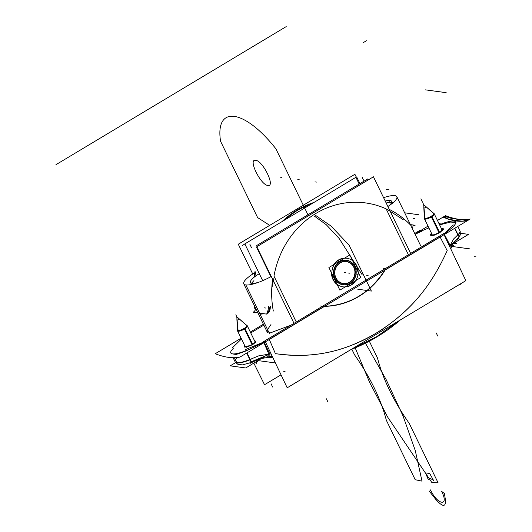 <?xml version="1.0" encoding="UTF-8"?>
<svg xmlns="http://www.w3.org/2000/svg" width="532" height="532" viewBox="0 0 532 532"><rect width="100%" height="100%" fill="white"/><g stroke="black" fill="none" stroke-linecap="round" stroke-linejoin="round"><path stroke-width="0.8" d="M410.644 253.405L373.451 176.797L256.823 246.735L294.016 323.343M295.832 321.109L273.973 276.101A88.811 80.95 -82.3 0 1 386.119 208.85L407.971 253.857M351.825 284.667A14.397 13.12 -82.3 0 1 343.067 286.834A14.397 13.12 -82.3 0 1 331.981 274.864A14.397 13.12 -82.3 0 1 339.649 259.589A14.397 13.12 -82.3 0 0 331.981 274.864A14.397 13.12 -82.3 0 0 343.067 286.834A14.397 13.12 -82.3 0 0 351.825 284.667M242.446 245.432L244.873 243.975M355.928 177.375L356.679 176.923L359.931 183.62M338.186 260.467A14.397 13.12 -82.3 0 1 346.944 258.306A14.397 13.12 -82.3 0 1 358.029 270.269A14.397 13.12 -82.3 0 1 350.362 285.544A14.397 13.12 -82.3 0 0 358.029 270.269A14.397 13.12 -82.3 0 0 346.944 258.306A14.397 13.12 -82.3 0 0 338.186 260.467M356.3 177.149L354.911 174.277L238.276 244.215L252.753 274.02M470.188 219.011L239.925 357.105A207.593 68.954 59 0 1 215.221 353.74L241.116 338.212L215.221 353.74A207.593 68.954 59 0 0 239.925 357.105L470.188 219.011A207.593 68.954 59 0 1 445.49 215.653L437.464 220.467L445.49 215.653A207.593 68.954 59 0 0 470.188 219.011M428.021 226.133L420.021 230.928L428.021 226.133M451.861 217.934L445.663 216.085L444.971 216.497L448.243 217.362C448.543 218.293 468.233 220.973 466.783 219.889L469.417 219.317L464.895 219.709M461.078 219.703L455.864 218.998M467.974 220.188L465.387 220.727C466.238 222.17 446.548 219.49 446.84 218.206L444.213 216.956L443.528 217.369L449.267 219.49C453.829 220.827 458.178 221.418 462.308 221.265L467.974 220.188M453.603 220.408L458.67 221.099L453.603 220.408M439.193 232.444A6.397 1.549 -25.9 0 0 442.671 229.099A6.397 1.549 -25.9 0 0 441.5 228.78M431.632 233.568A6.397 1.549 -25.9 0 0 431.159 234.685A6.397 1.549 -25.9 0 0 439.844 232.052M235.616 362.618L230.223 365.856L245.737 367.964L262.236 358.069L245.737 367.964L230.223 365.856L245.737 367.964L262.236 358.069L245.737 367.964L230.223 365.856L235.616 362.618M460.479 233.269L468.526 234.359L452.546 243.942L468.526 234.359L452.546 243.942L468.526 234.359L460.479 233.269M388.732 205.957A17.416 4.223 -25.9 0 0 391.685 201.322A17.416 4.223 -25.9 0 0 385.201 200.996M386.159 202.965L389.491 202.36L392.097 202.719M392.264 203.37L389.072 201.608M453.537 245.332L451.841 245.099L453.537 245.332A12.05 10.986 97.7 0 0 450.817 248.677A12.05 10.986 97.7 0 1 453.537 245.332M421.896 230.236A10.667 2.474 -28.5 0 0 415.878 233.575M421.996 231.107L416.303 233.694L421.996 231.107M440.41 223.147L439.04 223.713M428.885 227.909L421.49 230.961M457.427 239.034A4.442 3.491 -134.4 0 0 458.059 238.097A4.442 3.491 45.6 0 1 456.483 239.639A4.442 3.491 -134.4 0 0 457.247 239.194M458.012 234.678A19.292 4.682 -25.9 0 0 459.941 230.775M458.205 237.95A4.442 3.491 45.6 0 1 457.58 238.881L453.111 243.257M452.313 243.716A4.442 3.491 -134.4 0 0 453.889 242.18A4.442 3.491 -134.4 0 1 452.313 243.716A4.442 3.491 -134.4 0 0 453.889 242.18A4.442 3.491 -134.4 0 1 453.297 243.071L453.969 242.1M453.663 238.935L457.833 234.851L454.661 228.328L457.833 234.851L454.661 228.328L457.833 234.851L453.663 238.935L450.125 245.418L444.426 234.459L450.125 245.418L444.426 234.459L450.125 245.418L453.663 238.935L450.125 245.418L453.663 238.935L457.833 234.851L453.663 238.935L450.125 245.418M454.188 242.958L456.822 243.31L452.513 244.048M266.978 356.613A179.902 163.982 97.7 0 0 272.903 357.684A179.902 163.982 97.7 0 1 266.978 356.613M351.16 349.438A179.902 163.982 97.7 0 0 400.397 319.912A179.902 163.982 97.7 0 1 351.16 349.438M450.757 248.836A179.902 163.982 97.7 0 0 451.143 247.859A179.902 163.982 97.7 0 1 450.757 248.836M451.349 247.34A179.902 163.982 97.7 0 0 452.001 245.651A179.902 163.982 97.7 0 1 451.349 247.34M270.422 357.311L271.845 357.544M244.767 345.74A6.218 1.51 -25.9 0 0 244.414 346.698A6.218 1.51 -25.9 0 0 252.86 344.138M244.6 347.083L252.693 344.623L255.712 342.156M252.228 344.517A6.218 1.51 -25.9 0 0 255.606 341.265A6.218 1.51 -25.9 0 0 254.635 340.946M256.424 361.554L256.085 363.695L257.801 360.729M268.906 356.979L269.272 357.524L268.261 357.324M261.511 358.502L263.313 357.757M262.695 357.497L263.766 357.644M259.875 358.196L260.693 358.648L269.259 357.172L269.039 354.412M268.833 354.139L258.645 355.881L250.186 359.379L247.014 352.849L250.186 359.379A19.292 4.682 154.1 0 1 237.146 357.604A19.292 4.682 -25.9 0 0 250.186 359.379L258.645 355.881L268.833 354.139L258.645 355.881L268.833 354.139L263.919 342.714L268.833 354.139L263.919 342.714L268.833 354.139L258.645 355.881L250.186 359.379A19.292 4.682 154.1 0 1 235.038 361.687A19.292 4.682 -25.9 0 0 250.186 359.379L247.014 352.849L250.186 359.379A19.292 4.682 154.1 0 1 237.146 357.604A19.292 4.682 -25.9 0 0 234.964 361.487M261.032 358.355A4.442 1.044 67.6 0 1 260.042 358.129A4.442 1.044 67.6 0 0 261.032 358.355A4.442 1.044 67.6 0 1 260.042 358.129A4.442 1.044 67.6 0 0 260.833 358.588M260.846 358.581L269.092 357.165A4.442 0.452 -86.8 0 1 268.826 354.95A4.442 0.452 93.2 0 0 269.092 357.165A4.442 0.452 -86.8 0 1 268.826 354.95A4.442 0.452 93.2 0 0 269.092 357.165A4.442 0.452 -86.8 0 1 268.826 354.95M251.277 361.747A4.442 1.044 67.6 0 0 252.082 362.206L261.152 358.455M252.574 361.846A4.442 1.044 -112.4 0 1 251.583 361.62A4.442 1.044 67.6 0 0 252.574 361.846A4.442 1.044 -112.4 0 1 251.583 361.62A4.442 1.044 67.6 0 0 252.387 362.079M270.808 357.344A12.05 10.986 97.7 0 1 271.46 357.451L270.15 357.278L271.46 357.451A12.05 10.986 97.7 0 0 270.808 357.344A12.05 10.986 97.7 0 0 265.754 357.943L263.699 357.67L265.754 357.943A12.05 10.986 97.7 0 1 270.808 357.344A4.442 0.884 -80.4 0 0 271.719 355.768A4.442 0.884 99.6 0 1 270.828 357.338A4.442 0.884 -80.4 0 0 271.719 355.768A4.442 0.884 99.6 0 1 270.828 357.338A4.442 0.884 -80.4 0 0 271.719 355.768M419.775 230.429L414.707 233.475M263.393 324.214L250.319 332.054M281.036 374.821L264.53 384.716L253.811 363.123M415.146 234.386L416.031 233.854L415.146 234.386M250.758 332.966L263.832 325.125L250.758 332.966M241.541 338.877L232.218 347.995M233.242 348.527A19.292 4.682 -25.9 0 0 230.788 352.942A19.292 4.682 -25.9 0 0 246.615 350.349M233.109 357.723L235.184 361.986A19.292 4.682 -25.9 0 0 251.011 359.393M231.154 353.687L236.095 354.505L246.083 350.927L263.772 342.375L246.083 350.927M246.675 353.055L250.964 361.88L269.884 354.059L263.992 341.93L245.072 349.743M264.996 341.012A10.667 2.7 -23.3 0 1 263.127 341.724L263.333 342.202M268.66 354.565L269.538 356.613A10.667 2.7 -23.3 0 0 271.952 355.675M271.101 357.324L271.998 355.775M271.127 353.933L269.87 354.039L271.127 353.933M270.901 357.351L272.258 356.327M447.186 250.619L440.124 237.046L447.186 250.619C429.69 289.361 407.08 315.09 371.436 335.985C340.832 352.862 308.826 358.748 275.403 353.64C313.813 358.881 345.388 352.084 380.679 330.445C411.469 309.664 431.086 286.229 447.186 250.619L440.124 237.046L447.186 250.619C429.69 289.361 407.08 315.09 371.436 335.985C340.832 352.862 308.826 358.748 275.403 353.64C313.813 358.881 345.388 352.084 380.679 330.445C411.469 309.664 431.086 286.229 447.186 250.619C429.69 289.361 407.08 315.09 371.436 335.985C340.832 352.862 308.826 358.748 275.403 353.64L269.305 339.483L275.403 353.64M465.852 280.657L287.194 387.801L264.896 340.806L443.555 233.668L465.852 280.657M324.613 306.319C349.81 305.095 369.88 293.065 384.816 270.209C369.88 293.065 349.81 305.095 324.613 306.319C349.81 305.095 369.88 293.065 384.816 270.209C369.88 293.065 349.81 305.095 324.613 306.319C349.311 305.162 369.142 293.511 384.097 271.36M324.307 306.339L269.252 339.356L324.307 306.339M440.064 236.92L385.208 269.817L440.064 236.92M322.498 306.266L320.164 305.947M323.05 306.339A78.517 71.567 97.7 0 0 385.893 268.653M385.341 268.58L383.007 268.261M450.564 248.437A10.667 2.959 152.5 0 0 451.449 247.52L450.424 245.565M444.26 233.701L444.021 233.242A10.667 2.959 152.5 0 1 443.582 233.721M449.806 246.103L449.626 246.462L449.806 246.103M453.264 224.896L443.934 234.013L449.826 246.15L459.149 237.026L460.273 234.678L460.18 231.34M454.867 228.201L459.149 237.026L459.681 236.155M444.26 234.14L453.729 226.406L444.26 234.14M453.763 225.927A19.292 4.682 -25.9 0 0 455.698 222.024A19.292 4.682 -25.9 0 0 439.871 224.617M458.158 234.978A19.292 4.682 -25.9 0 0 460.087 231.068L457.833 226.426M453.916 226.246L456.057 222.768M455.811 222.456L450.538 222.057L440.689 224.63L450.538 222.057L455.811 222.456L450.538 222.057L440.689 224.63L450.538 222.057L455.811 222.456M257.016 247.134L256.637 247.36L270.874 276.673M403.249 219.676L387.01 209.275M255.174 274.618A89.702 81.762 -82.3 0 1 255.56 272.444A89.702 81.762 97.7 0 0 255.174 274.618A89.702 81.762 -82.3 0 1 255.56 272.444A89.702 81.762 -82.3 0 0 255.174 274.618L254.875 276.64M284.294 220.241A89.702 81.762 -82.3 0 1 312.663 203.224A89.702 81.762 97.7 0 0 284.294 220.241A89.702 81.762 -82.3 0 1 312.663 203.224A89.702 81.762 -82.3 0 0 284.294 220.241M274.206 276.919L271.766 288.464M259.303 273.701A17.416 4.223 -25.9 0 0 250.506 282.412A17.416 4.223 -25.9 0 0 258.486 282.339M251.49 284.427L251.057 283.556M251.496 283.27L253.944 280.597M412.759 227.43A89.702 81.762 97.7 0 0 389.271 209.375A89.702 81.762 97.7 0 1 412.759 227.43M272.637 279.307A89.702 81.762 97.7 0 0 273.322 311.054A89.702 81.762 97.7 0 1 272.637 279.307M255.845 308.673L254.788 308.533A89.702 81.762 97.7 0 1 254.249 305.395A89.702 81.762 97.7 0 0 254.788 308.533L255.845 308.673M313.927 202.466A89.702 81.762 97.7 0 0 281.987 221.625A89.702 81.762 97.7 0 1 313.927 202.466M255.034 271.36A89.702 81.762 97.7 0 0 254.037 277.298A89.702 81.762 97.7 0 1 255.034 271.36M386.119 208.85A88.811 80.95 97.7 0 0 273.973 276.101A88.811 80.95 -82.3 0 1 386.119 208.85L408.403 254.748L386.119 208.85A88.811 80.95 97.7 0 0 273.973 276.101A88.811 80.95 -82.3 0 1 386.119 208.85L408.403 254.748M313.328 202.825A89.702 81.762 97.7 0 0 283.104 220.953A89.702 81.762 -82.3 0 1 313.328 202.825A89.702 81.762 97.7 0 0 283.104 220.953A89.702 81.762 97.7 0 1 313.328 202.825M255.293 271.892A89.702 81.762 97.7 0 0 255.001 273.481A89.702 81.762 -82.3 0 1 255.293 271.892A89.702 81.762 97.7 0 0 255.001 273.481L254.489 276.933L255.001 273.481A89.702 81.762 97.7 0 1 255.293 271.892M270.143 306.04A7.628 6.956 97.7 0 1 266.904 314.139L253.185 312.271A7.628 6.956 97.7 0 0 255.925 308.846M270.163 306.365C267.423 315.669 266.964 315.602 268.786 306.179C267.702 312.144 266.938 314.705 266.492 313.847C267.809 314.452 269.032 311.958 270.17 306.365M271.253 276.467A22.75 5.52 154.1 0 1 243.782 283.835A22.75 5.52 154.1 0 1 254.762 272.763M383.592 197.691A22.75 5.52 154.1 0 1 396.852 196.707A22.75 5.52 154.1 0 1 387.881 206.522M411.303 225.854L411.402 225.954A7.628 6.956 97.7 0 0 415.12 225.255L410.405 224.617M439.432 232.484A7.109 1.722 -25.9 0 0 443.302 228.767A7.109 1.722 -25.9 0 0 441.361 228.487M430.707 235.383L434.065 235.284L439.944 232.564L443.495 229.166M443.342 228.993L442.218 228.813L439.944 232.564L442.218 228.813L439.944 232.564L432.489 235.676L431.392 233.867L430.647 235.137M431.492 233.282A7.109 1.722 -25.9 0 0 430.508 234.978A7.109 1.722 -25.9 0 0 440.157 232.052M246.622 325.258A5.486 1.33 -25.9 0 1 247.147 325.531A5.486 1.33 -25.9 0 1 244.168 328.397L252.048 344.616M244.634 328.61A5.486 1.33 -25.9 0 0 246.841 325.651A5.486 1.33 154.1 0 1 244.634 328.61A5.486 1.33 154.1 0 1 237.964 330.971A5.486 1.33 -25.9 0 0 244.634 328.61A5.486 1.33 -25.9 0 0 246.841 325.651A5.486 1.33 154.1 0 1 244.634 328.61A5.486 1.33 154.1 0 1 237.964 330.971A5.486 1.33 -25.9 0 0 244.634 328.61M238.935 318.608L239.333 318.954L238.695 319.639L237.073 320.211L236.793 316.753L237.804 330.591M237.851 331.23A5.593 1.357 -25.9 0 0 244.068 329.261A5.593 1.357 -25.9 0 0 247.46 325.983L247.307 325.85M237.398 329.74A5.486 1.33 -25.9 0 0 237.279 330.319A5.486 1.33 -25.9 0 0 244.727 328.064L252.607 344.29M249.721 363.103L250.665 363.23L253.026 361.813M237.937 330.598L236.793 316.753L237.937 330.598L236.793 316.753L247.161 325.837M247.46 325.983L236.793 316.753L238.077 330.605M237.438 330.645L237.445 330.844A5.593 1.357 -25.9 0 0 238.143 331.27M237.445 330.844L236.9 319.14M433.527 213.179A5.486 1.33 -25.9 0 1 434.052 213.445A5.486 1.33 -25.9 0 1 431.073 216.311L438.967 232.57M431.538 216.531A5.486 1.33 -25.9 0 0 433.74 213.565A5.486 1.33 154.1 0 1 431.538 216.531A5.486 1.33 154.1 0 1 424.868 218.885A5.486 1.33 -25.9 0 0 431.538 216.531A5.486 1.33 -25.9 0 0 433.74 213.565A5.486 1.33 154.1 0 1 431.538 216.531A5.486 1.33 154.1 0 1 424.868 218.885A5.486 1.33 -25.9 0 0 431.538 216.531M425.839 206.522L426.238 206.868L425.6 207.553L423.977 208.125L423.691 204.667L424.709 218.506M424.755 219.144A5.593 1.357 -25.9 0 0 430.973 217.176A5.593 1.357 -25.9 0 0 434.365 213.897L434.212 213.764M424.297 217.655A5.486 1.33 -25.9 0 0 424.184 218.233A5.486 1.33 -25.9 0 0 431.632 215.979L439.525 232.245M456.895 239.56L458.757 238.436L458.092 238.349M424.835 218.512L423.691 204.667L424.835 218.512L423.691 204.667L434.065 213.751M434.365 213.897L423.691 204.667L424.982 218.519M424.343 218.559L424.35 218.758A5.593 1.357 -25.9 0 0 425.041 219.184M424.35 218.758L423.805 207.054M262.688 280.67L244.833 243.902L355.895 177.302L359.18 184.072M257.195 246.516L256.717 245.518L367.772 178.918L368.257 179.909M360.802 277.564L349.837 254.981L328.902 267.53L339.868 290.12L360.802 277.564M334.788 278.582A12.442 11.338 -82.3 0 1 339.582 261.691A12.442 11.338 -82.3 0 1 354.917 266.512A12.442 11.338 -82.3 0 1 350.123 283.403A12.442 11.338 -82.3 0 1 334.788 278.582A12.442 11.338 97.7 0 0 350.123 283.403A12.442 11.338 97.7 0 0 354.917 266.512A12.442 11.338 97.7 0 0 339.582 261.691A12.442 11.338 97.7 0 0 334.788 278.582A12.442 11.338 97.7 0 0 350.123 283.403A12.442 11.338 97.7 0 0 354.917 266.512A12.442 11.338 97.7 0 0 339.582 261.691A12.442 11.338 97.7 0 0 334.788 278.582A12.442 11.338 -82.3 0 1 339.582 261.691A12.442 11.338 -82.3 0 1 354.917 266.512A12.442 11.338 -82.3 0 1 350.123 283.403A12.442 11.338 -82.3 0 1 334.788 278.582A12.442 11.338 97.7 0 0 350.123 283.403A12.442 11.338 97.7 0 0 354.917 266.512A12.442 11.338 97.7 0 0 339.582 261.691A12.442 11.338 97.7 0 0 334.788 278.582M335.938 277.89A11.019 10.042 97.7 0 0 349.524 282.166A11.019 10.042 97.7 0 0 353.767 267.204A11.019 10.042 97.7 0 0 340.181 262.934A11.019 10.042 97.7 0 0 335.938 277.89A11.019 10.042 97.7 0 0 349.524 282.166A11.019 10.042 97.7 0 0 353.767 267.204A11.019 10.042 97.7 0 0 340.181 262.934A11.019 10.042 97.7 0 0 335.938 277.89A11.019 10.042 97.7 0 0 349.524 282.166A11.019 10.042 97.7 0 0 353.767 267.204A11.019 10.042 97.7 0 0 340.181 262.934A11.019 10.042 97.7 0 0 335.938 277.89A11.019 10.042 97.7 0 0 349.524 282.166A11.019 10.042 97.7 0 0 353.767 267.204A11.019 10.042 97.7 0 0 340.181 262.934A11.019 10.042 97.7 0 0 335.938 277.89A11.019 10.042 97.7 0 0 349.524 282.166A11.019 10.042 97.7 0 0 353.767 267.204A11.019 10.042 97.7 0 0 340.181 262.934A11.019 10.042 97.7 0 0 335.938 277.89M353.74 266.492A11.258 10.261 -82.3 0 1 349.724 282.386A11.258 10.261 -82.3 0 1 335.559 277.398M336.158 278.628A11.258 10.261 -82.3 0 1 340.181 262.735A11.258 10.261 -82.3 0 1 354.339 267.729M355.123 267.323A12.203 11.119 97.7 0 0 339.782 261.917A12.203 11.119 97.7 0 0 335.426 279.134M334.774 277.797A12.203 11.119 97.7 0 0 350.123 283.21A12.203 11.119 97.7 0 0 354.478 265.987M344.55 258.153A14.397 13.12 97.7 0 0 338.532 259.955A14.397 13.12 97.7 0 1 344.55 258.153A14.397 13.12 97.7 0 0 338.532 259.955A14.397 13.12 97.7 0 0 333.877 264.55A14.397 13.12 97.7 0 1 338.532 259.955A14.397 13.12 97.7 0 0 333.877 264.55M331.489 272.856A14.397 13.12 97.7 0 0 337.162 284.547A14.397 13.12 97.7 0 1 331.489 272.856A14.397 13.12 97.7 0 0 337.162 284.547M345.315 286.848A14.397 13.12 97.7 0 0 350.734 285.079A14.397 13.12 97.7 0 1 345.315 286.848A14.397 13.12 97.7 0 0 350.734 285.079A14.397 13.12 97.7 0 0 355.043 281.016A14.397 13.12 97.7 0 1 350.734 285.079A14.397 13.12 97.7 0 0 355.043 281.016M357.757 271.293A14.397 13.12 97.7 0 0 352.763 260.999A14.397 13.12 97.7 0 1 357.757 271.293A14.397 13.12 97.7 0 0 352.763 260.999M296.264 322L273.973 276.101M441.686 229.159L442.71 229.319M442.843 229.452L442.77 230.017M431.718 235.337L431.791 233.9M254.821 341.325L255.646 341.484M255.779 341.617L252.693 344.623L255.779 341.617L252.693 344.623L246.396 347.29L244.926 346.073L246.396 347.29L252.693 344.623L246.396 347.29L244.926 346.073M439.997 224.883L439.665 225.003M264.118 342.202L265.275 341.597M456.483 239.639A4.442 3.491 -134.4 0 0 458.059 238.097A4.442 3.491 -134.4 0 1 456.483 239.639M272.929 357.73L269.95 357.265M260.254 314.199L264.111 313.76M270.236 308.367L270.522 306.505M291.031 325.132L269.977 333.039L266.871 330.578L270.968 324.56L266.871 330.578L269.977 333.039L291.031 325.132L269.977 333.039L266.871 330.578L270.968 324.56M357.77 289.222L371.369 291.07L349.025 245.053L330.977 226.02L314.532 214.649L330.977 226.02L349.025 245.053L330.977 226.02L314.532 214.649L330.977 226.02L349.025 245.053L371.369 291.07L349.025 245.053L371.369 291.07L357.77 289.222M257.621 217.588L269.717 225.362L257.621 217.588L269.717 225.362L257.621 217.588L220.554 141.253L257.621 217.588M307.948 214.795L275.889 148.78C244.441 108.867 214.948 104.857 220.554 141.253C214.948 104.857 244.441 108.867 275.889 148.78C244.441 108.867 214.948 104.857 220.554 141.253C214.948 104.857 244.441 108.867 275.889 148.78L307.948 214.795M255.653 160.312C262.841 160.564 275.795 187.251 267.849 185.442C260.66 185.189 247.706 158.509 255.653 160.312C262.841 160.564 275.795 187.251 267.849 185.442C260.66 185.189 247.706 158.509 255.653 160.312C262.841 160.564 275.795 187.251 267.849 185.442C260.66 185.189 247.706 158.509 255.653 160.312C262.841 160.564 275.795 187.251 267.849 185.442C260.66 185.189 247.706 158.509 255.653 160.312M366.382 40.764L363.509 42.487L366.382 40.764M286.209 26.6L55.946 164.687L286.209 26.6M420.872 198.848L422.375 201.954L420.872 198.848M429.696 473.473L425.5 472.901L428.36 479.731C429.204 478.155 430.927 478.388 433.533 480.436L429.696 473.473L425.5 472.901L428.36 479.731C429.204 478.155 430.927 478.388 433.533 480.436L429.696 473.473M430.056 490.989L429.517 491.488L435.449 499.003C442.451 506.989 445.796 507.442 445.483 500.366L444.433 493.516L441.666 491.428C449.487 506.876 437.643 505.267 430.508 489.906L429.517 491.488L435.449 499.003C442.451 506.989 445.796 507.442 445.483 500.366L444.433 493.516L441.666 491.428C449.487 506.876 437.643 505.267 430.508 489.906L430.056 490.989M436.227 332.939L437.736 336.038M476.054 256.903L474.604 256.703L476.054 256.903M469.929 248.896L452.353 246.502L469.929 248.896M316.42 182.084L314.971 181.884L316.42 182.084M446.168 92.668L425.567 89.868L446.168 92.668M285.052 371.442L283.603 371.243L285.052 371.442M275.41 362.957L258.525 360.663L275.41 362.957M409.241 423.399C393.494 400.889 382.907 379.09 377.474 357.983L369.188 340.912L377.474 357.983C382.907 379.09 393.494 400.889 409.241 423.399L438.102 482.83L409.241 423.399M355.177 347.848L369.507 382.116L387.715 417.188L431.811 482.464L438.102 482.83L431.811 482.464L387.715 417.188L369.507 382.116L355.177 347.848M272.59 387.017L271.154 383.851M234.406 357.723L236.926 362.917M269.119 339.057L275.529 353.94M354.578 354.871C370.325 377.374 380.919 399.18 386.345 420.28L415.206 479.718L422.002 481.134L415.279 450.604L403.07 416.044L386.079 379.449L365.284 342.927L386.079 379.449L403.07 416.044L415.279 450.604L422.002 481.134L415.206 479.718L386.345 420.28C380.919 399.18 370.325 377.374 354.578 354.871L351.818 349.185L354.578 354.871M389.072 189.858L386.185 189.465M460.759 284.454L460.466 283.889M447.339 250.911L439.911 236.634M299.25 179.75L297.8 179.55M326.389 398.807L327.892 401.913M281.435 177.329L279.985 177.129M254.489 276.933L255.001 273.481M265.721 308.041L264.278 307.842M251.423 247.493L249.92 244.388M269.631 333.923L245.844 284.933M363.569 180.242L362.059 177.136M414.674 218.719L413.224 218.519M418.431 214.689L404.712 212.82M431.392 233.867L432.489 235.676L439.944 232.564L432.489 235.676L431.392 233.867M244.76 328.869L252.328 344.457M235.836 314.784L237.339 317.883L235.836 314.784M236.793 316.753L247.041 325.823L236.793 316.753M431.665 216.783L439.252 232.404M422.741 202.699L424.243 205.798L422.741 202.699M423.691 204.667L433.946 213.738L423.691 204.667M362.239 274.911L339.143 238.469L326.276 224.723L314.419 216.132L326.276 224.723L339.143 238.469L362.239 274.911L339.143 238.469L326.276 224.723L314.419 216.132L326.276 224.723L339.143 238.469L362.239 274.911M358.122 274.352L356.679 274.153L358.122 274.352M368.177 275.722L366.728 275.523L368.177 275.722M345.8 272.677L344.35 272.477L345.8 272.677M349.923 273.235L348.473 273.042L349.923 273.235M391.685 201.322L392.563 203.131M457.673 238.788L459.149 237.033L457.673 238.788M459.708 236.108L460.094 235.25M456.057 240.371L457.527 238.935M453.311 243.058L451.602 245.598L453.257 243.111M258.067 359.732L261.046 358.502M235.337 362.226L237.904 364.36L242.446 364.892L252.062 362.212M270.901 357.364L268.919 357.152M269.092 357.165L270.356 357.278M398.601 320.989L376.516 336.763L352.543 348.613L376.516 336.763L398.601 320.989M250.506 282.412L251.483 284.434M254.921 273.468L255.234 271.779M282.911 221.066L297.302 210.187L313.388 202.792M267.569 332.826L243.782 283.835M420.646 245.704L411.702 227.29M410.697 225.209L396.852 196.707M247.566 326.382L255.26 342.229M237.698 331.177L245.392 347.017M434.471 214.296L442.198 230.216M424.603 219.091L432.33 235.004"/></g></svg>
